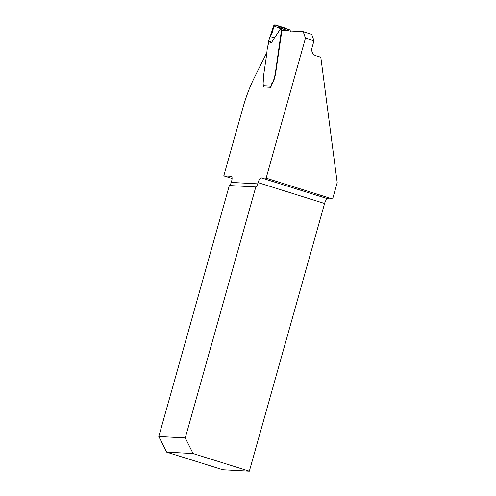 <?xml version="1.0" encoding="UTF-8"?>
<svg xmlns="http://www.w3.org/2000/svg" width="496" height="496" viewBox="0 0 496 496"><rect width="100%" height="100%" fill="white"/><g stroke="black" fill="none" stroke-linecap="round" stroke-linejoin="round"><path stroke-width="0.74" d="M266.123 178.151L305.462 38.186L313.949 40.852L311.972 47.901A6.312 5.909 -86.9 0 0 315.927 55.732L320.813 57.263L337.206 182.658L332.611 199.008L327.726 198.747A5.053 1.73 -72.6 0 0 324.589 203.496L249.339 471.2L222.871 469.774L166.606 452.123L158.794 436.492L229.332 185.535L255.806 186.961A6.312 5.909 93.1 0 0 257.759 183.849L258.1 182.64A5.053 1.73 107.4 0 1 261.237 177.89L266.123 178.151L332.611 199.008M249.339 471.2L193.08 453.549L185.262 437.918L158.794 436.492M255.806 186.961L185.262 437.918M266.972 52.309L254.485 77.364A63.128 21.619 -72.6 0 0 242.997 107.489L223.777 175.875L231.21 176.272A5.053 1.73 107.4 0 1 231.359 176.297A5.053 1.73 107.4 0 1 231.626 181.214L231.285 182.423A6.312 5.909 -86.9 0 1 229.332 185.535M305.462 38.186L303.236 31.682L281.908 30.535L275.528 74.053A6.312 2.164 107.4 0 1 275.472 74.375L274.114 79.565A4.737 1.624 107.4 0 1 272.422 83.161L272.143 83.074A4.737 1.624 -72.6 0 0 273.829 79.478L275.193 74.282A6.312 2.164 -72.6 0 0 275.243 73.96L281.474 30.144A1.891 0.651 107.4 0 1 281.573 28.582A51.764 17.732 107.4 0 1 280.742 28.483L271.442 42.588L268.553 43.326L267.604 46.717A1.265 0.434 107.4 0 0 267.511 47.132L266.96 50.896A1.265 0.434 107.4 0 0 266.947 51.41A3.559 1.215 -72.6 0 1 266.91 52.861L263.636 75.2A6.312 2.164 107.4 0 0 263.512 76.589L263.984 82.813A5.053 1.73 -72.6 0 1 263.692 85.659L270.853 86.05L271.014 85.473A3.156 1.079 107.4 0 1 272.143 83.074M263.767 86.552L263.649 86.961L270.797 87.346L271.3 85.56A3.156 1.079 107.4 0 1 272.422 83.161M313.949 40.852L311.724 34.342L303.236 31.682M223.777 175.875L232.085 178.479M193.08 453.549L166.606 452.123M268.553 43.326L268.727 40.771L270.091 36.71C272.037 33.771 273.234 30.138 273.668 25.811L275.082 24.85L284.171 27.702L275.082 24.85L282.032 27.584M290.637 31.397L289.838 29.859L281.43 27.423M270.915 86.936A1.265 1.184 -86.9 0 1 270.853 86.05M264.077 86.986A1.265 1.184 -86.9 0 1 263.692 86.316L263.692 85.659M283.042 27.726L281.573 28.582M282.218 27.627L280.742 28.483M286.831 28.917L284.171 27.702L286.899 28.935M268.528 41.695C270.835 41.689 271.808 41.986 271.442 42.588M284.171 27.702L275.082 24.85L274.164 24.986L272.465 31.775L270.091 36.71L274.431 38.068L270.091 36.71L272.465 31.775L273.984 25.147L275.082 24.85L284.425 27.819L278.864 26.034L273.687 25.724L270.091 36.71C272.037 33.771 273.234 30.138 273.668 25.811L275.082 24.85M324.589 203.496L258.1 182.64M261.237 177.89L327.726 198.747M257.759 183.849L231.285 182.423M280.705 28.551L279.242 28.098A1.265 1.153 112.3 0 1 280.755 27.181L282.075 27.59M279.242 28.098L273.668 25.811M281.579 28.557L289.125 30.919M282.875 30.585L281.474 30.144M281.908 30.535L281.573 30.43"/></g></svg>
